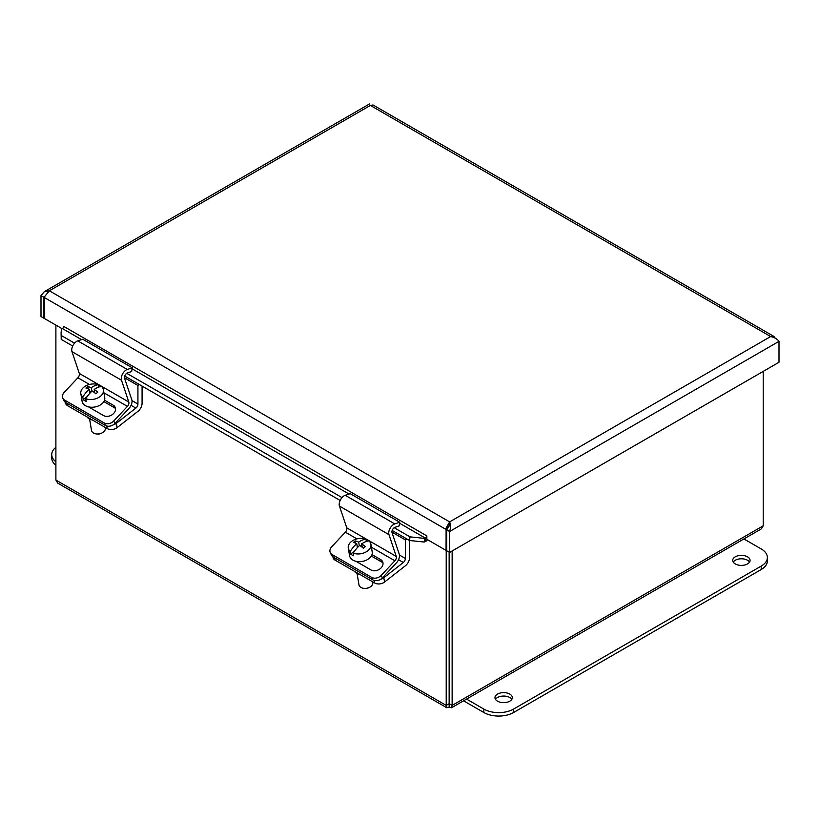 <?xml version="1.0" encoding="UTF-8"?>
<svg xmlns="http://www.w3.org/2000/svg" width="820" height="820" viewBox="0 0 820 820"><rect width="100%" height="100%" fill="white"/><g stroke="black" fill="none" stroke-linecap="round" stroke-linejoin="round"><path stroke-width="1.23" d="M449.145 552.157L449.145 703.714L452.138 705.405L452.138 550.989M763.205 371.388L763.205 525.815L761.38 528.859L451.523 707.762L452.138 705.405L763.205 525.815M446.213 550.292L446.213 705.405L446.828 707.752L449.175 707.117L449.206 552.198M57.718 483.103L55.893 480.059L55.893 325.12M449.175 707.117L451.512 707.752M449.206 703.714L446.213 705.405L55.893 480.059M44.803 296.43L43.931 297.291L43.931 318.211L44.567 317.853M43.931 318.211L41 316.52L41 295.6L44.311 291.694L49.343 290.782L449.626 521.889L446.111 527.998L446.059 550.384L446.695 550.015M62.002 328.646L44.567 318.58L44.567 297.66L44.834 296.317L49.343 290.782L370.373 105.431L373.018 104.97L773.906 336.415L770.656 336.538L370.373 105.431C369.236 103.463 369.236 103.463 370.373 105.431M44.69 296.85L43.931 297.291L41 295.6M449.626 552.434L449.626 531.514C450.764 527.649 450.764 524.441 449.626 521.889L770.656 336.538C774.582 337.481 777.36 339.09 779 341.356L449.626 531.514L446.695 529.822L446.695 550.743L449.626 552.434L779 362.276L779 341.356M448.981 526.378L446.695 529.822M775.218 338.158L773.906 336.415M448.97 526.419L449.626 521.889M447.73 528.49L446.059 529.453L44.567 297.66M446.059 550.384L426.851 539.293L426.851 535.88A1.753 1.015 120 0 1 425.395 538.135L399.565 523.221M63.775 326.442L426.841 535.89M410.02 536.864L424.668 538.402L424.165 542.03L409.508 540.493L410.02 536.864L394.194 527.721M61.613 328.789L61.213 339.398L61.1 332.418L61.613 328.789L62.33 328.523A1.753 1.015 120 0 0 63.775 326.278M424.165 542.03L424.883 541.764A5.894 3.403 120 0 0 427.579 539.714M424.668 538.402L425.395 538.135L424.883 541.764M61.725 335.769L74.548 343.18M126.731 373.305L342.012 497.596M61.213 339.398L72.703 346.03M124.722 376.062L340.167 500.456M392.185 530.489L409.508 540.493M497.514 701.182A8.682 5.012 180 0 1 494.972 697.635A8.682 5.012 180 0 1 503.654 692.623A8.682 5.012 180 0 1 512.346 697.635A8.682 5.012 180 0 1 506.985 702.268A8.682 5.012 180 0 1 497.514 701.182M511.823 699.347A8.682 5.012 -0 0 0 503.654 696.057A8.682 5.012 -0 0 0 495.495 699.347M735.263 563.924A8.682 5.012 180 0 1 732.721 560.378A8.682 5.012 180 0 1 741.403 555.365A8.682 5.012 180 0 1 750.085 560.378A8.682 5.012 180 0 1 744.724 565.011A8.682 5.012 180 0 1 735.263 563.924M749.562 562.089A8.682 5.012 -0 0 0 741.403 558.789A8.682 5.012 -0 0 0 733.244 562.089M743.914 538.945L761.216 548.939A21.012 12.136 180 0 1 767.366 557.518A21.012 12.136 180 0 1 761.216 566.097L513.566 709.074A21.012 12.136 180 0 1 483.841 709.074L466.539 699.081M463.577 700.803L483.841 712.508A21.012 12.136 -0 0 0 513.566 712.508L761.216 569.531A21.012 12.136 -0 0 0 767.366 560.952L767.366 557.518M55.893 461.814A21.012 12.136 180 0 1 51.732 454.567A21.012 12.136 180 0 1 55.893 447.32M51.732 454.567L51.732 458.001A21.012 12.136 -0 0 0 55.893 465.247M65.477 402.405L65.59 403.061A7.001 4.684 -9.5 0 0 67.619 405.705L107.246 428.583A7.001 4.684 -9.5 0 0 117.075 427.64L116.348 423.325A7.001 4.684 170.5 0 1 113.221 424.852M142.085 386.097L142.085 403.266A7.062 4.079 -60 0 1 137.965 411.322L117.075 427.64M86.981 416.888A9.635 6.447 -9.5 0 0 92.199 419.901M116.348 423.325L135.864 408.083A3.526 2.04 120 0 0 137.924 404.055L137.924 385.482L139.472 384.59M124.476 377.712L137.924 385.482M332.94 556.831L333.053 557.477A7.001 4.684 -9.5 0 0 335.083 560.121L374.709 582.999A7.001 4.684 -9.5 0 0 384.539 582.056L383.811 577.741A7.001 4.684 170.5 0 1 380.685 579.268M409.549 540.493L409.549 557.682A7.062 4.079 -60 0 1 405.428 565.739L384.539 582.056M354.445 571.304A9.635 6.447 -9.5 0 0 359.662 574.318M383.811 577.741L403.327 562.499A3.526 2.04 120 0 0 405.387 558.471L405.387 539.898L406.935 539.006M391.939 532.129L405.387 539.898M113.754 420.978A7.001 5.299 155 0 1 104.242 422.976L105.401 425.467A7.001 5.299 -25 0 0 114.913 423.458L113.754 420.978L127.428 406.371A3.526 2.04 120 0 0 128.822 402.025L121.504 380.234A7.062 4.079 -60 0 1 127.295 369.471L132.266 367.821L131.641 371.542L127.479 372.926A3.526 2.04 120 0 0 124.589 378.297L131.784 399.729A7.062 4.079 -60 0 1 128.986 408.432L114.913 423.458M64.616 400.109A7.001 5.299 155 0 1 62.822 398.202L63.991 400.693A7.001 5.299 -25 0 0 65.774 402.589L64.616 400.109L104.242 422.976M65.774 402.589L105.401 425.467M132.266 367.821L82.728 339.234L77.767 340.874A7.062 4.079 120 0 0 71.975 351.636L79.294 373.428A3.526 2.04 -60 0 1 77.9 377.774L64.216 392.38A7.001 5.299 155 0 0 62.822 398.202M104.519 400.17L113.252 405.213A7.452 5.637 155 0 1 115.159 407.232A7.452 5.637 155 0 1 112.35 414.592A7.452 5.637 155 0 1 103.556 415.566L89.329 407.356A7.452 5.637 155 0 1 88.683 406.915M115.538 408.575A7.452 5.637 -25 0 0 114.41 407.694L103.853 401.605M87.248 396.49L83.23 399.627L82.799 397.023A20.859 12.044 -60 0 1 89.277 389.254A20.92 9.799 -128 0 0 85.946 388.065A19.762 11.408 -60 0 1 87.894 386.538L88.273 388.813M89.933 393.2L89.277 389.254M87.894 386.538A20.92 9.799 52 0 1 91.225 387.727L91.83 391.335M90.989 392.114L89.616 391.324M91.225 387.727A20.859 12.044 -60 0 1 98.502 384.754L98.882 387.03M94.433 390.884L93.337 391.734M85.762 398.735A11.47 7.677 170.5 0 0 98.031 397.823A11.47 7.677 170.5 0 0 103.453 389.848A11.47 7.677 170.5 0 0 101.475 386.466A20.859 12.044 120 0 0 94.197 389.449A20.92 9.799 52 0 1 97.795 392.257A19.762 11.408 120 0 0 95.848 393.784A20.92 9.799 -128 0 0 92.25 390.976A20.859 12.044 120 0 0 85.762 398.735L86.202 401.349A11.47 7.677 170.5 0 1 83.23 399.627M94.771 392.852L94.197 389.449M82.799 397.023A11.47 7.677 170.5 0 1 80.821 393.641A11.47 7.677 170.5 0 1 84.019 387.06A11.47 7.677 170.5 0 1 98.502 384.754M96.094 433.903L96.729 433.995A5.607 3.751 -9.5 0 0 101.557 433.185L102.131 432.888A7.001 4.684 170.5 0 1 96.094 433.903A7.001 4.684 170.5 0 1 91.502 430.397L89.605 419.071M105.206 427.415L105.319 428.081A7.001 4.684 170.5 0 1 103.371 432.099A7.001 4.684 170.5 0 1 102.131 432.888M103.453 389.848L104.745 397.556A11.47 7.677 170.5 0 1 101.536 404.137A11.47 7.677 170.5 0 1 89.698 407.099A11.47 7.677 170.5 0 1 82.113 401.349L80.821 393.641M381.218 575.394A7.001 5.299 155 0 1 371.696 577.403L372.864 579.883A7.001 5.299 -25 0 0 382.376 577.885L381.218 575.394L394.891 560.788A3.526 2.04 120 0 0 396.285 556.442L388.967 534.65A7.062 4.079 -60 0 1 394.758 523.898L399.729 522.248L399.104 525.958L394.943 527.342A3.526 2.04 120 0 0 392.052 532.723L399.248 554.146A7.062 4.079 -60 0 1 396.449 562.848L382.376 577.885M332.079 554.525A7.001 5.299 155 0 1 330.286 552.618L331.454 555.109A7.001 5.299 -25 0 0 333.238 557.016L332.079 554.525L371.696 577.403M333.238 557.016L372.864 579.883M399.729 522.248L350.191 493.65L345.23 495.3A7.062 4.079 120 0 0 339.439 506.063L346.757 527.844A3.526 2.04 -60 0 1 345.363 532.19L331.68 546.797A7.001 5.299 155 0 0 330.286 552.618M371.983 554.586L380.716 559.63A7.452 5.637 155 0 1 382.622 561.659A7.452 5.637 155 0 1 379.814 569.008A7.452 5.637 155 0 1 371.019 569.982L356.792 561.772A7.452 5.637 155 0 1 356.146 561.331M383.001 562.991A7.452 5.637 -25 0 0 381.874 562.12L371.316 556.021M354.711 550.907L350.693 554.053L350.253 551.44A20.859 12.044 -60 0 1 356.741 543.67A20.92 9.799 -128 0 0 353.41 542.481A19.762 11.408 -60 0 1 355.357 540.954L355.736 543.229M357.397 547.616L356.741 543.67M355.357 540.954A20.92 9.799 52 0 1 358.688 542.153L359.293 545.761M358.453 546.54L357.079 545.741M358.688 542.153A20.859 12.044 -60 0 1 365.966 539.17L366.345 541.446M361.897 545.3L360.8 546.161M353.225 553.162A11.47 7.677 170.5 0 0 365.494 552.239A11.47 7.677 170.5 0 0 370.917 544.265A11.47 7.677 170.5 0 0 368.938 540.893A20.859 12.044 120 0 0 361.661 543.865A20.92 9.799 52 0 1 365.259 546.673A19.762 11.408 120 0 0 363.311 548.201A20.92 9.799 -128 0 0 359.713 545.392A20.859 12.044 120 0 0 353.225 553.162L353.666 555.765A11.47 7.677 170.5 0 1 350.693 554.053M362.235 547.268L361.661 543.865M350.253 551.44A11.47 7.677 170.5 0 1 348.285 548.057A11.47 7.677 170.5 0 1 351.483 541.477A11.47 7.677 170.5 0 1 365.966 539.17M363.557 588.319L364.193 588.411A5.607 3.751 -9.5 0 0 369.02 587.602L369.594 587.304A7.001 4.684 170.5 0 1 363.557 588.319A7.001 4.684 170.5 0 1 358.965 584.814L357.069 573.487M372.669 581.831L372.782 582.497A7.001 4.684 170.5 0 1 370.835 586.515A7.001 4.684 170.5 0 1 369.594 587.304M370.917 544.265L372.208 551.973A11.47 7.677 170.5 0 1 369 558.553A11.47 7.677 170.5 0 1 357.161 561.515A11.47 7.677 170.5 0 1 349.576 555.765L348.285 548.057M449.626 525.271L446.111 527.998M349.012 494.04L132.102 368.805M81.549 339.623L62.33 328.523M761.216 569.531L761.216 566.097M513.566 712.508L513.566 709.074M483.841 712.508L483.841 709.074M106.815 426.041L107.246 428.583M67.619 405.705L67.24 403.44M131.077 405.316L135.864 408.083M131.989 400.621L137.924 404.055M374.279 580.457L374.709 582.999M335.083 560.121L334.704 557.856M398.54 559.732L403.327 562.499M399.453 555.048L405.387 558.471M77.9 377.774L89.482 384.467M103.945 392.821L127.428 406.371M113.252 405.213L114.41 407.694M79.294 373.428L128.822 402.025M71.975 351.636L121.504 380.234M77.767 340.874L127.295 369.471M345.363 532.19L356.946 538.883M371.409 547.237L394.891 560.788M380.716 559.63L381.874 562.12M346.757 527.844L396.285 556.442M339.439 506.063L388.967 534.65M345.23 495.3L394.758 523.898M446.828 707.762L57.718 483.113M369.512 103.945L44.341 291.674"/></g></svg>
